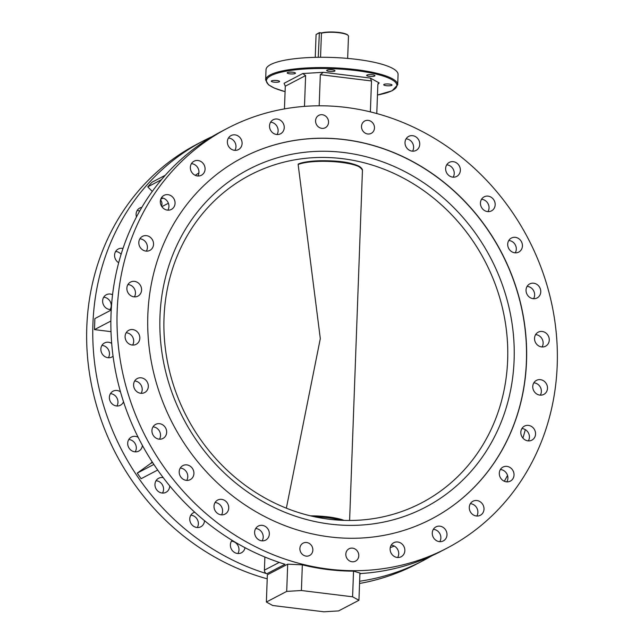 <?xml version="1.0" encoding="UTF-8"?>
<svg xmlns="http://www.w3.org/2000/svg" width="644" height="644" viewBox="0 0 644 644"><rect width="100%" height="100%" fill="white"/><g stroke="black" fill="none" stroke-linecap="round" stroke-linejoin="round"><path stroke-width="0.97" d="M361.501 126.385A6.987 6.351 62.4 0 0 364.633 132.753A6.987 6.351 62.4 0 0 371.226 133.372A6.987 6.351 62.4 0 0 374.478 127.979A6.987 6.351 62.4 0 0 371.347 121.611A6.987 6.351 62.4 0 0 364.754 120.992A6.987 6.351 62.4 0 0 361.501 126.385M315.568 120.742A6.987 6.351 62.4 0 0 318.7 127.11A6.987 6.351 62.4 0 0 325.292 127.729A6.987 6.351 62.4 0 0 328.545 122.336A6.987 6.351 62.4 0 0 325.413 115.968A6.987 6.351 62.4 0 0 318.82 115.348A6.987 6.351 62.4 0 0 315.568 120.742M345.82 554.154A6.987 6.351 62.4 0 0 348.943 560.521A6.987 6.351 62.4 0 0 355.544 561.141A6.987 6.351 62.4 0 0 358.788 555.748A6.987 6.351 62.4 0 0 355.665 549.38A6.987 6.351 62.4 0 0 349.072 548.76A6.987 6.351 62.4 0 0 345.82 554.154M299.887 548.511A6.987 6.351 62.4 0 0 303.01 554.878A6.987 6.351 62.4 0 0 309.611 555.498A6.987 6.351 62.4 0 0 312.855 550.105A6.987 6.351 62.4 0 0 309.732 543.737A6.987 6.351 62.4 0 0 303.139 543.117A6.987 6.351 62.4 0 0 299.887 548.511M412.538 151.179A7.929 7.205 62.4 0 0 413.617 147.516A7.929 7.205 62.4 0 0 406.09 138.846M405.02 142.501A7.929 7.205 62.4 0 0 408.57 149.73A7.929 7.205 62.4 0 0 416.048 150.438A7.929 7.205 62.4 0 0 419.743 144.312A7.929 7.205 62.4 0 0 416.193 137.083A7.929 7.205 62.4 0 0 408.707 136.383A7.929 7.205 62.4 0 0 405.02 142.501M453.159 177.172A7.929 7.205 62.4 0 0 454.229 173.518A7.929 7.205 62.4 0 0 446.711 164.84M445.632 168.503A7.929 7.205 62.4 0 0 449.182 175.732A7.929 7.205 62.4 0 0 456.668 176.432A7.929 7.205 62.4 0 0 460.363 170.314A7.929 7.205 62.4 0 0 456.805 163.085A7.929 7.205 62.4 0 0 449.327 162.377A7.929 7.205 62.4 0 0 445.632 168.503M487.967 211.635A7.929 7.205 62.4 0 0 489.046 207.98A7.929 7.205 62.4 0 0 481.519 199.302M480.44 202.965A7.929 7.205 62.4 0 0 483.998 210.194A7.929 7.205 62.4 0 0 491.477 210.894A7.929 7.205 62.4 0 0 495.172 204.776A7.929 7.205 62.4 0 0 491.622 197.547A7.929 7.205 62.4 0 0 484.135 196.847A7.929 7.205 62.4 0 0 480.44 202.965M515.224 252.834A7.929 7.205 62.4 0 0 516.303 249.18A7.929 7.205 62.4 0 0 508.776 240.51M507.697 244.165A7.929 7.205 62.4 0 0 511.256 251.393A7.929 7.205 62.4 0 0 518.734 252.094A7.929 7.205 62.4 0 0 522.429 245.976A7.929 7.205 62.4 0 0 518.879 238.747A7.929 7.205 62.4 0 0 511.392 238.047A7.929 7.205 62.4 0 0 507.697 244.165M533.562 298.711A7.929 7.205 62.4 0 0 534.633 295.049A7.929 7.205 62.4 0 0 527.114 286.379M526.035 290.042A7.929 7.205 62.4 0 0 529.585 297.262A7.929 7.205 62.4 0 0 537.072 297.971A7.929 7.205 62.4 0 0 540.767 291.845A7.929 7.205 62.4 0 0 537.217 284.624A7.929 7.205 62.4 0 0 529.73 283.915A7.929 7.205 62.4 0 0 526.035 290.042M542.055 346.955A7.929 7.205 62.4 0 0 543.134 343.3A7.929 7.205 62.4 0 0 535.615 334.622M534.536 338.285A7.929 7.205 62.4 0 0 538.086 345.514A7.929 7.205 62.4 0 0 545.573 346.214A7.929 7.205 62.4 0 0 549.26 340.096A7.929 7.205 62.4 0 0 545.71 332.868A7.929 7.205 62.4 0 0 538.223 332.159A7.929 7.205 62.4 0 0 534.536 338.285M540.292 395.15A7.929 7.205 62.4 0 0 541.371 391.496A7.929 7.205 62.4 0 0 533.844 382.826M532.765 386.481A7.929 7.205 62.4 0 0 536.323 393.709A7.929 7.205 62.4 0 0 543.802 394.41A7.929 7.205 62.4 0 0 547.497 388.292A7.929 7.205 62.4 0 0 543.947 381.063A7.929 7.205 62.4 0 0 536.46 380.363A7.929 7.205 62.4 0 0 532.765 386.481M528.346 440.89A7.929 7.205 62.4 0 0 529.424 437.228A7.929 7.205 62.4 0 0 521.898 428.558M520.827 432.213A7.929 7.205 62.4 0 0 524.377 439.441A7.929 7.205 62.4 0 0 531.864 440.15A7.929 7.205 62.4 0 0 535.55 434.024A7.929 7.205 62.4 0 0 532 426.795A7.929 7.205 62.4 0 0 524.514 426.095A7.929 7.205 62.4 0 0 520.827 432.213M506.828 481.865A7.929 7.205 62.4 0 0 507.899 478.202A7.929 7.205 62.4 0 0 500.38 469.532M499.301 473.195A7.929 7.205 62.4 0 0 502.851 480.416A7.929 7.205 62.4 0 0 510.338 481.124A7.929 7.205 62.4 0 0 514.033 474.998A7.929 7.205 62.4 0 0 510.475 467.777A7.929 7.205 62.4 0 0 502.996 467.069A7.929 7.205 62.4 0 0 499.301 473.195M476.801 516.029A7.929 7.205 62.4 0 0 477.88 512.366A7.929 7.205 62.4 0 0 470.361 503.697M469.283 507.359A7.929 7.205 62.4 0 0 472.833 514.588A7.929 7.205 62.4 0 0 480.319 515.289A7.929 7.205 62.4 0 0 484.006 509.163A7.929 7.205 62.4 0 0 480.456 501.942A7.929 7.205 62.4 0 0 472.97 501.233A7.929 7.205 62.4 0 0 469.283 507.359M439.788 541.668A7.929 7.205 62.4 0 0 440.866 538.006A7.929 7.205 62.4 0 0 433.348 529.336M432.269 532.999A7.929 7.205 62.4 0 0 435.819 540.219A7.929 7.205 62.4 0 0 443.305 540.928A7.929 7.205 62.4 0 0 446.992 534.802A7.929 7.205 62.4 0 0 443.442 527.581A7.929 7.205 62.4 0 0 435.956 526.873A7.929 7.205 62.4 0 0 432.269 532.999M397.638 557.495A7.929 7.205 62.4 0 0 398.717 553.84A7.929 7.205 62.4 0 0 391.19 545.162M390.119 548.825A7.929 7.205 62.4 0 0 393.669 556.054A7.929 7.205 62.4 0 0 401.156 556.754A7.929 7.205 62.4 0 0 404.843 550.636A7.929 7.205 62.4 0 0 401.293 543.407A7.929 7.205 62.4 0 0 393.806 542.699A7.929 7.205 62.4 0 0 390.119 548.825M231.462 541.185A7.929 7.205 -117.6 0 1 238.98 549.855A7.929 7.205 -117.6 0 1 237.91 553.518M245.01 547.682A7.929 7.205 -117.6 0 1 241.419 552.777A7.929 7.205 -117.6 0 1 233.933 552.077A7.929 7.205 -117.6 0 1 230.383 544.848A7.929 7.205 -117.6 0 1 232.09 540.316M262.14 540.847A7.929 7.205 62.4 0 0 263.219 537.193A7.929 7.205 62.4 0 0 255.692 528.523M254.622 532.177A7.929 7.205 62.4 0 0 258.172 539.406A7.929 7.205 62.4 0 0 265.658 540.107A7.929 7.205 62.4 0 0 269.345 533.989A7.929 7.205 62.4 0 0 265.795 526.76A7.929 7.205 62.4 0 0 258.308 526.059A7.929 7.205 62.4 0 0 254.622 532.177M190.841 515.192A7.929 7.205 -117.6 0 1 198.368 523.862A7.929 7.205 -117.6 0 1 197.289 527.525M204.494 520.666A7.929 7.205 -117.6 0 1 200.807 526.784A7.929 7.205 -117.6 0 1 193.321 526.076A7.929 7.205 -117.6 0 1 189.771 518.847A7.929 7.205 -117.6 0 1 193.458 512.729A7.929 7.205 -117.6 0 1 194.746 512.221M221.528 514.854A7.929 7.205 62.4 0 0 222.599 511.191A7.929 7.205 62.4 0 0 215.08 502.521M214.001 506.184A7.929 7.205 62.4 0 0 217.551 513.413A7.929 7.205 62.4 0 0 225.038 514.113A7.929 7.205 62.4 0 0 228.733 507.987A7.929 7.205 62.4 0 0 225.175 500.766A7.929 7.205 62.4 0 0 217.696 500.058A7.929 7.205 62.4 0 0 214.001 506.184M156.033 480.73A7.929 7.205 -117.6 0 1 163.56 489.4A7.929 7.205 -117.6 0 1 162.481 493.063M169.694 485.842A7.929 7.205 -117.6 0 1 169.686 486.196A7.929 7.205 -117.6 0 1 165.991 492.314A7.929 7.205 -117.6 0 1 158.513 491.614A7.929 7.205 -117.6 0 1 154.954 484.385A7.929 7.205 -117.6 0 1 158.649 478.267A7.929 7.205 -117.6 0 1 163.246 477.671M186.712 480.392A7.929 7.205 62.4 0 0 187.79 476.729A7.929 7.205 62.4 0 0 180.272 468.059M179.193 471.722A7.929 7.205 62.4 0 0 182.743 478.943A7.929 7.205 62.4 0 0 190.23 479.651A7.929 7.205 62.4 0 0 193.916 473.525A7.929 7.205 62.4 0 0 190.366 466.296A7.929 7.205 62.4 0 0 182.88 465.596A7.929 7.205 62.4 0 0 179.193 471.722M128.776 439.53A7.929 7.205 -117.6 0 1 136.303 448.2A7.929 7.205 -117.6 0 1 135.224 451.855M142.405 445.423A7.929 7.205 -117.6 0 1 138.734 451.114A7.929 7.205 -117.6 0 1 131.255 450.414A7.929 7.205 -117.6 0 1 127.697 443.185A7.929 7.205 -117.6 0 1 131.392 437.067A7.929 7.205 -117.6 0 1 138.146 437.3M159.454 439.192A7.929 7.205 62.4 0 0 160.533 435.529A7.929 7.205 62.4 0 0 153.014 426.859M151.936 430.514A7.929 7.205 62.4 0 0 155.486 437.743A7.929 7.205 62.4 0 0 162.972 438.451A7.929 7.205 62.4 0 0 166.659 432.325A7.929 7.205 62.4 0 0 163.109 425.096A7.929 7.205 62.4 0 0 155.623 424.396A7.929 7.205 62.4 0 0 151.936 430.514M110.438 393.653A7.929 7.205 -117.6 0 1 117.965 402.323A7.929 7.205 -117.6 0 1 116.886 405.986M123.519 401.792A7.929 7.205 -117.6 0 1 120.404 405.245A7.929 7.205 -117.6 0 1 112.917 404.537A7.929 7.205 -117.6 0 1 109.367 397.316A7.929 7.205 -117.6 0 1 113.054 391.19A7.929 7.205 -117.6 0 1 120.484 391.85M141.117 393.315A7.929 7.205 62.4 0 0 142.195 389.66A7.929 7.205 62.4 0 0 134.677 380.982M133.598 384.645A7.929 7.205 62.4 0 0 137.148 391.874A7.929 7.205 62.4 0 0 144.634 392.574A7.929 7.205 62.4 0 0 148.321 386.456A7.929 7.205 62.4 0 0 144.771 379.227A7.929 7.205 62.4 0 0 137.285 378.519A7.929 7.205 62.4 0 0 133.598 384.645M101.945 345.409A7.929 7.205 -117.6 0 1 109.464 354.079A7.929 7.205 -117.6 0 1 108.385 357.742M113.07 356.221A7.929 7.205 -117.6 0 1 111.903 357.001A7.929 7.205 -117.6 0 1 104.417 356.293A7.929 7.205 -117.6 0 1 100.867 349.064A7.929 7.205 -117.6 0 1 104.553 342.946A7.929 7.205 -117.6 0 1 111.686 343.405M132.624 345.071A7.929 7.205 62.4 0 0 133.694 341.409A7.929 7.205 62.4 0 0 126.176 332.739M125.097 336.401A7.929 7.205 62.4 0 0 128.647 343.63A7.929 7.205 62.4 0 0 136.134 344.331A7.929 7.205 62.4 0 0 139.828 338.205A7.929 7.205 62.4 0 0 136.278 330.984A7.929 7.205 62.4 0 0 128.792 330.275A7.929 7.205 62.4 0 0 125.097 336.401M103.708 297.214A7.929 7.205 -117.6 0 1 111.235 305.884A7.929 7.205 -117.6 0 1 110.156 309.539M111.259 309.523A7.929 7.205 -117.6 0 1 102.629 300.869A7.929 7.205 -117.6 0 1 106.324 294.751A7.929 7.205 -117.6 0 1 112.563 294.719M134.387 296.876A7.929 7.205 62.4 0 0 135.465 293.213A7.929 7.205 62.4 0 0 127.947 284.543M126.868 288.198A7.929 7.205 62.4 0 0 130.418 295.427A7.929 7.205 62.4 0 0 137.905 296.135A7.929 7.205 62.4 0 0 141.591 290.009A7.929 7.205 62.4 0 0 138.041 282.78A7.929 7.205 62.4 0 0 130.555 282.08A7.929 7.205 62.4 0 0 126.868 288.198M118.689 262.728A7.929 7.205 -117.6 0 1 114.576 255.137A7.929 7.205 -117.6 0 1 118.271 249.011A7.929 7.205 -117.6 0 1 122.996 248.455M146.333 251.136A7.929 7.205 62.4 0 0 147.412 247.481A7.929 7.205 62.4 0 0 139.885 238.811M138.814 242.466A7.929 7.205 62.4 0 0 142.364 249.695A7.929 7.205 62.4 0 0 149.851 250.395A7.929 7.205 62.4 0 0 153.538 244.277A7.929 7.205 62.4 0 0 149.988 237.048A7.929 7.205 62.4 0 0 142.501 236.348A7.929 7.205 62.4 0 0 138.814 242.466M136.472 216.948A7.929 7.205 -117.6 0 1 136.101 214.162A7.929 7.205 -117.6 0 1 139.788 208.036A7.929 7.205 -117.6 0 1 141.825 207.368M167.859 210.161A7.929 7.205 62.4 0 0 168.929 206.507A7.929 7.205 62.4 0 0 161.411 197.829M160.332 201.492A7.929 7.205 62.4 0 0 163.882 208.72A7.929 7.205 62.4 0 0 171.368 209.421A7.929 7.205 62.4 0 0 175.063 203.303A7.929 7.205 62.4 0 0 171.505 196.074A7.929 7.205 62.4 0 0 164.027 195.365A7.929 7.205 62.4 0 0 160.332 201.492M197.877 175.997A7.929 7.205 62.4 0 0 198.956 172.342A7.929 7.205 62.4 0 0 191.429 163.665M190.35 167.327A7.929 7.205 62.4 0 0 193.908 174.556A7.929 7.205 62.4 0 0 201.387 175.257A7.929 7.205 62.4 0 0 205.082 169.139A7.929 7.205 62.4 0 0 201.532 161.91A7.929 7.205 62.4 0 0 194.045 161.201A7.929 7.205 62.4 0 0 190.35 167.327M234.891 150.358A7.929 7.205 62.4 0 0 235.97 146.703A7.929 7.205 62.4 0 0 228.443 138.025M227.364 141.688A7.929 7.205 62.4 0 0 230.922 148.917A7.929 7.205 62.4 0 0 238.401 149.617A7.929 7.205 62.4 0 0 242.096 143.499A7.929 7.205 62.4 0 0 238.546 136.27A7.929 7.205 62.4 0 0 231.059 135.562A7.929 7.205 62.4 0 0 227.364 141.688M277.041 134.532A7.929 7.205 62.4 0 0 278.119 130.869A7.929 7.205 62.4 0 0 270.593 122.199M269.522 125.862A7.929 7.205 62.4 0 0 273.072 133.083A7.929 7.205 62.4 0 0 280.559 133.791A7.929 7.205 62.4 0 0 284.246 127.665A7.929 7.205 62.4 0 0 280.695 120.444A7.929 7.205 62.4 0 0 273.209 119.736A7.929 7.205 62.4 0 0 269.522 125.862M147.838 314.988A203.866 185.359 62.4 0 0 239.157 500.839A203.866 185.359 62.4 0 0 431.625 518.911A203.866 185.359 62.4 0 0 526.526 361.509A203.866 185.359 62.4 0 0 435.207 175.651A203.866 185.359 62.4 0 0 242.732 157.579A203.866 185.359 62.4 0 0 147.838 314.988M273.901 82.134A4.154 0.918 -177.9 0 0 279.585 81.49A4.154 0.918 -177.9 0 0 276.968 80.532A4.154 0.918 -177.9 0 0 271.285 81.184A4.154 0.918 -177.9 0 0 273.901 82.134M289.784 73.835A4.154 0.918 -177.9 0 0 295.467 73.183A4.154 0.918 -177.9 0 0 292.851 72.233A4.154 0.918 -177.9 0 0 287.168 72.877A4.154 0.918 -177.9 0 0 289.784 73.835M329.293 71.436A4.154 0.918 -177.9 0 0 334.977 70.784A4.154 0.918 -177.9 0 0 332.36 69.834A4.154 0.918 -177.9 0 0 326.677 70.486A4.154 0.918 -177.9 0 0 329.293 71.436M369.278 76.346A4.154 0.918 -177.9 0 0 374.961 75.702A4.154 0.918 -177.9 0 0 372.345 74.744A4.154 0.918 -177.9 0 0 366.661 75.396A4.154 0.918 -177.9 0 0 369.278 76.346M386.328 85.692A4.154 0.918 -177.9 0 0 392.011 85.04A4.154 0.918 -177.9 0 0 389.387 84.09A4.154 0.918 -177.9 0 0 383.703 84.742A4.154 0.918 -177.9 0 0 386.328 85.692M265.65 79.953L266.028 69.657A66.066 14.619 2.1 0 1 356.422 59.337A66.066 14.619 2.1 0 1 398.073 74.495L397.694 84.799A66.066 14.619 2.1 0 0 356.043 69.633A66.066 14.619 2.1 0 0 265.65 79.953L268.443 84.75L274.191 88.043L285.083 91.657M161.499 206.08A5.659 5.152 62.4 0 0 161.966 204.035A5.659 5.152 62.4 0 0 160.549 199.922M267.22 578.819A236.895 215.394 -117.6 0 1 86.795 327.088A236.895 215.394 -117.6 0 1 197.072 144.175L203.198 140.972A236.895 215.394 -117.6 0 1 212.375 136.472M264.885 557.036L264.402 570.157A3.397 3.091 -117.6 0 0 266.898 573.74A236.895 215.394 -117.6 0 1 92.921 323.884A236.895 215.394 -117.6 0 1 203.198 140.972M266.898 573.74L285.002 564.273A236.895 215.394 -117.6 0 1 111.026 314.417A236.895 215.394 -117.6 0 1 221.303 131.505L227.429 128.301A236.895 215.394 -117.6 0 1 451.09 149.303A236.895 215.394 -117.6 0 1 557.205 365.277A236.895 215.394 -117.6 0 1 446.928 548.189A236.895 215.394 -117.6 0 1 223.267 527.186A236.895 215.394 -117.6 0 1 117.152 311.213A236.895 215.394 -117.6 0 1 227.429 128.301M431.625 555.893A236.895 215.394 -117.6 0 1 422.697 560.86L416.571 564.064A236.895 215.394 -117.6 0 1 359.553 583.464M137.172 210.499A7.929 7.205 -117.6 0 1 139.668 211.103M115.654 251.474A7.929 7.205 -117.6 0 1 121.112 254.291M304.483 106.381L305.618 75.565L285.284 86.199L284.447 108.9M370.372 111.887L371.508 80.967L320.318 74.68L319.174 105.793M378.511 82.899L379.195 82.931L377.851 84.445L376.78 113.545M285.284 86.199L284.093 83.293L302.761 73.537L305.618 75.565M320.318 74.68L323.336 72.289L302.761 73.537M378.012 83.551L379.195 82.931L370.324 78.061L371.508 80.967M525.311 429.629A236.895 215.394 -117.6 0 1 522.888 438.073M507.528 475.417A236.895 215.394 -117.6 0 1 504.333 481.261M422.697 560.86A236.895 215.394 -117.6 0 1 359.634 581.234M446.928 548.189L440.802 551.393A236.895 215.394 -117.6 0 1 360.423 573.538L359.907 573.812M287.699 564.176L267.365 574.802L266.366 602.035L286.701 591.401L287.699 564.176L302.342 564.844L301.4 590.516L352.59 596.803L353.532 571.131A236.895 215.394 -117.6 0 1 302.342 564.844M353.532 571.131L359.932 573.047L358.933 600.28L338.599 610.906L323.9 611.8L272.71 605.513L266.366 602.035M111.01 331.652L94.475 329.615L94.877 318.579L111.227 310.03M94.475 329.615L110.873 321.042M152.274 191.445L147.766 186.849L161.451 179.692M147.766 186.849L151.968 182.228L165.283 175.273M195.285 175.353A211.602 192.395 -117.6 0 1 198.916 172.866M394.305 546.072A211.602 192.395 -117.6 0 1 390.256 547.617M153.86 464.429L137.269 473.107L141.092 478.709L157.683 470.04M137.269 473.107L150.527 463.567A5.659 5.152 62.4 0 0 152.073 461.7M358.933 600.28L352.59 596.803M301.4 590.516L286.701 591.401M514.113 360.068A190.648 173.349 -117.6 0 1 330.227 524.119A190.648 173.349 -117.6 0 1 159.97 316.566A190.648 173.349 -117.6 0 1 343.856 152.515A190.648 173.349 -117.6 0 1 514.113 360.068M164.019 317.838A184.989 168.197 62.4 0 0 246.885 486.486A184.989 168.197 62.4 0 0 421.538 502.892A184.989 168.197 62.4 0 0 507.649 360.06A184.989 168.197 62.4 0 0 424.782 191.413A184.989 168.197 62.4 0 0 250.138 175.007A184.989 168.197 62.4 0 0 164.019 317.838M242.667 157.611A203.866 185.359 -117.6 0 1 435.103 175.748A203.866 185.359 -117.6 0 1 526.389 361.582A203.866 185.359 -117.6 0 1 431.561 518.951M349.612 520.465L362.451 170.169A33.979 7.519 -177.9 0 0 336.45 161.886A33.979 7.519 -177.9 0 0 298.14 164.494L320.31 338.615L286.355 508.18M347.663 58.411L348.476 36.201A15.102 3.341 -177.9 0 0 348.114 35.436A15.102 3.341 -177.9 0 0 336.651 32.498A15.102 3.341 -177.9 0 0 321.437 33.19L320.551 57.276M316.075 34.51L319.368 32.659L321.573 32.933L319.142 32.908L316.075 34.51L315.238 57.348M319.368 32.659L318.249 57.292M321.573 32.933A14.723 3.26 2.1 0 1 336.442 32.2A14.723 3.26 2.1 0 1 347.76 35.066L348.114 35.436M377.464 95.006A65.31 14.45 -177.9 0 0 355.738 70.518A65.31 14.45 -177.9 0 0 277.274 73.223A65.31 14.45 -177.9 0 0 285.083 91.617M160.742 199.262L162.972 198.102M161.869 206.668L168.398 203.254M264.402 570.157L279.222 562.413M150.527 463.567L152.588 462.489M323.336 72.289L370.324 78.061M298.422 163.978A33.359 7.382 2.1 0 1 333.673 161.081A33.359 7.382 2.1 0 1 361.566 168.366M340.789 520.247A33.359 7.382 -177.9 0 0 314.473 516.754M310.408 515.828A33.979 7.519 2.1 0 1 344.097 520.384M359.891 574.102L361.034 573.506M377.456 95.046L392.091 90.796L397.694 84.799M362.451 170.169C358.982 164.437 347.768 161.322 328.802 160.823L309.587 161.459L298.317 163.987"/></g></svg>
